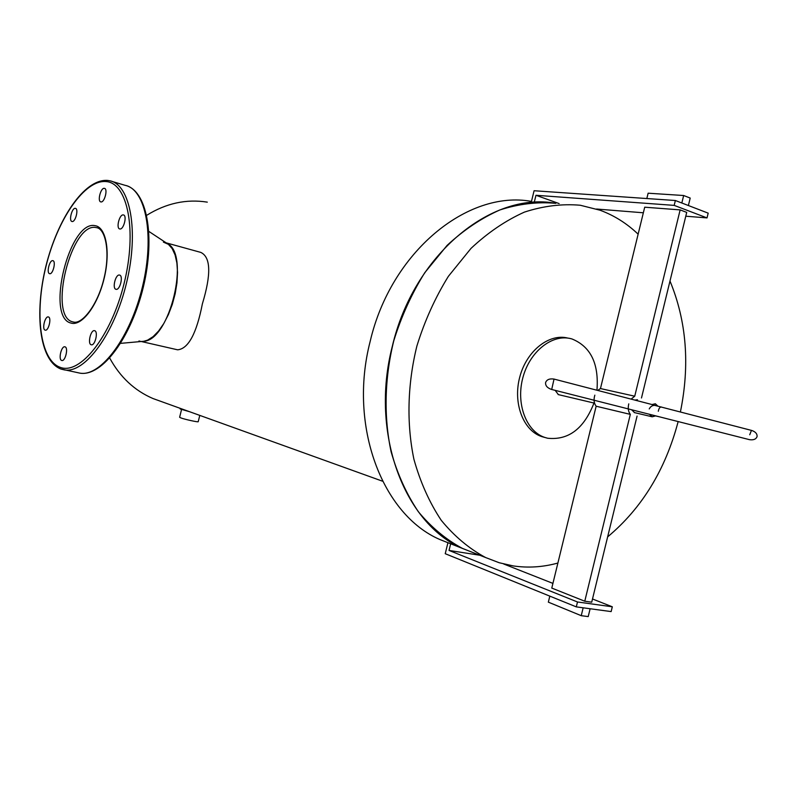 <?xml version="1.0" encoding="UTF-8"?>
<svg xmlns="http://www.w3.org/2000/svg" width="797" height="797" viewBox="0 0 797 797"><rect width="100%" height="100%" fill="white"/><g stroke="black" fill="none" stroke-linecap="round" stroke-linejoin="round"><path stroke-width="1.2" d="M474.464 553.138L462.34 548.396C404.278 523.609 369.848 433.199 392.273 346.496C413.464 254.99 491.171 191.449 555.29 203.245L555.828 203.325M451.51 544.122L440.034 539.589C382.43 515.001 348.179 426.295 370.157 341.455C390.899 251.912 467.62 189.756 531.29 201.372M146.688 215.31C166.145 203.235 186.349 198.842 207.29 202.139M160.934 401.399L153.044 398.56C134.583 390.65 120.138 377.15 109.697 358.052M638.128 234.179C626.86 223.409 614.168 215.429 600.061 210.229L580.296 205.247C561.995 203.653 543.375 205.935 524.436 212.102C505.657 220.52 487.864 232.604 471.027 248.375L448.392 276.31C435.172 297.66 424.681 320.862 416.911 345.938C407.446 384.224 406.47 423.596 413.922 459.311C420.338 482.225 429.444 502.568 441.259 520.321C454.34 536.242 469.124 548.645 485.592 557.531L499.171 562.732L513.178 565.91C528.052 568.112 542.956 567.155 557.89 563.041M555.29 203.285C537.128 201.701 518.668 203.922 499.908 209.94C481.328 218.169 463.724 229.984 447.097 245.396L424.761 272.704C411.73 293.575 401.409 316.279 393.778 340.797C384.513 378.256 383.656 416.801 391.118 451.799C397.524 474.275 406.59 494.24 418.325 511.694C431.336 527.355 446.011 539.579 462.36 548.366L473.926 552.929M607.633 536.889C641.924 508.207 665.435 469.772 678.157 421.563M680.409 411.919C690.023 364.797 686.546 321.171 669.988 281.022M65.035 346.844L64.826 346.795C61.329 345.938 58.171 359.577 61.668 360.453L61.897 360.513C65.404 361.37 68.552 347.631 65.035 346.844M48.418 316.957L48.268 316.927C44.961 316.07 41.803 329.42 45.15 330.137L45.319 330.177C48.627 331.034 51.775 317.595 48.418 316.957L48.268 316.927M52.851 260.679L52.811 260.679C49.544 259.762 46.236 273.212 49.623 273.68L49.683 273.7C52.961 274.616 56.258 261.077 52.851 260.679M75.346 208.346C71.959 207.559 68.542 221.128 72.039 221.496L72.079 221.506C75.456 222.383 78.913 208.734 75.416 208.366L75.346 208.346M104.307 188.341C100.711 187.634 97.174 201.472 100.84 201.9L100.95 201.92C104.527 202.717 108.123 188.799 104.437 188.361L104.307 188.341M123.316 214.931C119.46 214.054 115.824 228.5 119.779 228.948L119.839 228.958C123.674 229.925 127.371 215.389 123.405 214.941L123.316 214.931M94.644 330.705L94.464 330.665C90.709 329.729 87.381 343.925 91.167 344.752L91.376 344.802C95.142 345.739 98.459 331.452 94.644 330.705L94.464 330.665M119.53 275.075L119.48 275.065C115.555 273.999 111.969 288.703 116.003 289.301L116.083 289.321C120.018 290.377 123.595 275.563 119.53 275.075M148.87 231.429L167.091 243.454C190.563 253.536 169.98 340.249 143.799 341.275L147.594 340.15L153.114 336.643L158.603 331.024L163.793 323.532L168.436 314.516L172.301 304.384L175.191 293.655L176.964 282.825L177.542 272.444L176.894 263L175.081 254.94L172.192 248.624L168.376 244.32L163.395 242.119M166.165 242.846L200.784 252.4C210.797 257.102 211.325 274.268 202.368 303.886C196.58 333.515 188.331 348.827 177.621 349.813L176.326 349.524M140.242 341.275L138.947 340.986M181.577 409.409L179.634 417.269L180.72 417.857C184.665 419.391 198.513 422.42 198.224 421.693L199.778 415.386M180.281 408.363L180.142 408.951L189.636 411.74M594.313 402.186C584.311 428.417 568.759 440.432 547.649 438.24L544.72 437.404C526.15 431.287 515.759 403.591 522.912 377.509C529.816 351.347 552.391 333.644 571.2 338.745L571.907 338.934C590.667 346.536 599.025 363.631 596.953 390.231M558.398 394.635L555.14 390.341M652.155 416.791L655.572 415.904L659.199 416.761L649.535 414.37L652.155 416.791M631.543 409.738L634.611 412.637M749.738 434.754L751.451 430.39L657.943 406.201L655.333 403.76L652.026 404.537M661.47 406.998C659.886 406.978 658.83 408.393 658.312 411.262M657.943 406.201L654.745 405.364M584.769 601.217L551.783 588.076L596.146 406.221L630.317 414.37L584.769 601.217L591.723 602.183L637.082 416.064M641.485 397.982L686.715 212.391L680.15 209.89L644.713 207.2L600.46 388.547L597.7 390.43M680.15 209.89L634.741 396.209L600.46 388.547M594.841 395.153C593.506 399.546 593.944 403.242 596.146 406.221M637.48 399.735L634.85 400.084M634.741 396.209L631.114 399.108M628.773 403.87C627.747 408.094 628.255 411.591 630.317 414.37M450.664 543.793L449.04 550.438L577.496 601.984L576.301 606.876L445.234 553.706L447.934 542.707M576.301 606.876L611.15 611.588L612.315 606.796L577.496 601.984M503.674 563.987L552.919 583.394M592.5 598.985L612.315 606.796M449.04 550.438L479.744 555.23M549.81 596.126L548.346 602.153L581.242 615.683L588.216 616.589L590.129 608.739M581.242 615.683L583.165 607.802M531.479 201.382L534.09 190.732L675.368 200.515L674.182 205.377L535.963 195.285L559.125 203.584M674.182 205.377L707.019 217.91L685.779 216.206M643.348 212.789L596.535 209.023M675.368 200.515L708.184 213.148L707.019 217.91M535.963 195.285L534.418 201.611M646.825 198.543L648.13 193.203L683.657 195.514L690.202 198.064L688.389 205.526M681.833 203.006L683.657 195.514M649.236 408.931C650.631 406.281 652.693 405.105 655.433 405.434L655.373 405.414M649.535 414.37L655.572 415.904M551.703 389.474L551.414 389.404C547.22 387.91 545.287 385.609 545.606 382.51C546.782 379.571 549.591 378.426 554.035 379.073L551.703 389.474M751.621 430.42L751.621 430.42C755.506 431.745 757.319 433.817 757.06 436.636C756.024 439.227 753.504 440.243 749.479 439.665L749.23 439.605M544.57 437.394L541.651 436.567C523.091 430.45 512.7 402.814 519.833 376.802C526.727 350.72 549.272 333.066 568.062 338.147M59.974 367.248C79.899 375.467 111.092 336.643 124.063 283.602C137.323 230.632 127.62 182.732 105.991 181.557C84.532 179.584 57.533 219.245 46.067 266.019C34.331 312.733 39.84 359.836 59.974 367.248M107.754 180.461L109.837 180.789C130.26 184.515 139.047 230.941 126.683 282.238C114.569 333.584 85.12 373.514 64.577 369.938L61.02 369.061M77.767 372.687L80.128 373.185C100.96 376.812 130.578 337.251 142.583 286.272C154.847 235.334 145.731 189.128 125.039 185.302C146.977 189.965 155.495 235.982 143.47 286.522C131.425 337.041 102.434 376.692 80.128 373.185L60.751 368.971C39.302 360.553 34.281 313.271 45.907 266.168C57.583 219.105 84.173 178.837 107.406 180.411M72.716 321.868L73.792 322.108C82.639 324.19 98.101 304.055 104.058 278.103C110.484 252.26 105.523 228.5 96.407 227.623L96.078 227.563C71.292 221.735 47.81 316.449 72.716 321.868M95.062 225.671C106.22 227.075 110.723 252.151 103.979 279.08C97.383 306.028 81.583 326.571 70.933 323.054C45.29 317.405 69.518 219.743 95.062 225.671M382.58 481.219L153.044 398.56M485.592 557.531L440.034 539.589M109.837 180.789L107.595 180.431M112.168 181.477L125.039 185.302M143.799 341.275L120.616 343.358M177.621 349.813L141.248 341.505M651.996 416.751L634.183 412.537M749.479 439.665L551.414 389.404M655.433 405.434L554.214 379.123M558.139 394.565L594.562 403.172M541.651 436.567L544.72 437.404"/></g></svg>
